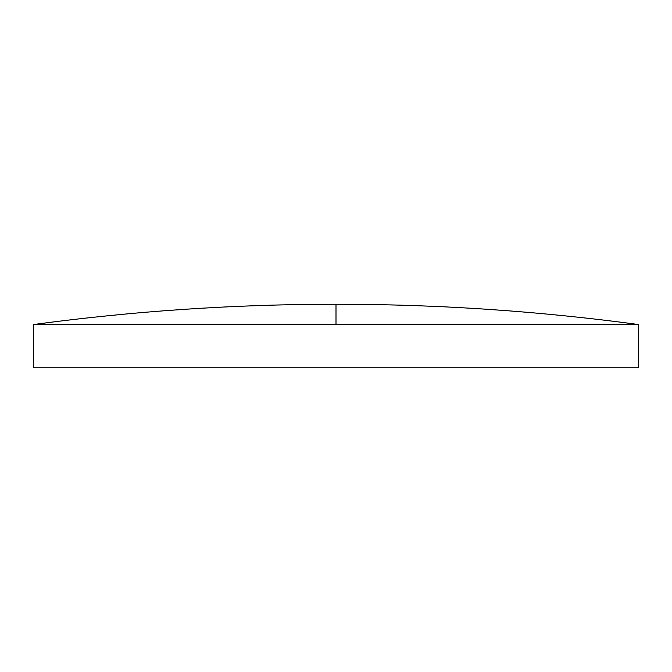 <?xml version="1.0" encoding="UTF-8"?>
<svg xmlns="http://www.w3.org/2000/svg" width="672" height="672" viewBox="0 0 672 672"><rect width="100%" height="100%" fill="white"/><g stroke="black" fill="none" stroke-linecap="round" stroke-linejoin="round"><path stroke-width="1.01" d="M336 324.517L638.4 324.517L638.4 367.752L33.6 367.752L33.6 324.517L336 324.517L336 304.248C234.746 304.256 133.946 311.01 33.6 324.517M638.4 324.517C538.054 311.01 437.254 304.256 336 304.248"/></g></svg>
